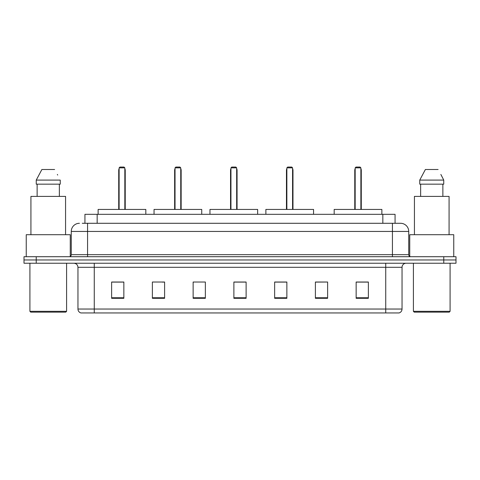 <?xml version="1.0" encoding="UTF-8"?>
<svg xmlns="http://www.w3.org/2000/svg" width="480" height="480" viewBox="0 0 480 480"><rect width="100%" height="100%" fill="white"/><g stroke="black" fill="none" stroke-linecap="round" stroke-linejoin="round"><path stroke-width="0.72" d="M82.284 223.29L87.576 223.29L82.284 223.29L84.936 223.29L84.936 214.326L395.064 214.326L395.064 223.29M79.428 223.29A8.148 8.148 0 0 0 71.274 231.444L71.274 254.67A2.04 2.04 0 0 1 69.24 256.71M408.726 231.444L87.576 231.444L87.576 223.29L400.572 223.29A8.148 8.148 0 0 1 408.726 231.444L408.726 254.67C408.846 255.912 409.524 256.59 410.76 256.71M36.228 256.71L24 256.71L24 259.968L36.228 259.968L24 259.968L24 263.232L36.228 263.232L36.228 259.968L443.772 259.968L36.228 259.968L36.228 256.71L443.772 256.71L443.772 259.968L456 259.968L443.772 259.968L443.772 263.232L36.228 263.232M443.772 263.232L456 263.232L456 256.71L443.772 256.71M400.452 223.29L397.716 223.29M402.042 309.036C401.928 310.992 400.95 312.294 399.108 312.948L385.74 312.948L385.74 309.036L402.042 309.036L402.042 267.306A4.074 4.074 0 0 1 406.116 263.232M385.74 312.948L80.892 312.948A4.074 4.074 0 0 1 77.958 309.036L77.958 267.306C77.718 264.828 76.362 263.472 73.884 263.232M368.376 298.32L368.376 282.018L356.148 282.018L356.148 298.32L368.376 298.32M327.624 298.32L327.624 282.018L315.396 282.018L315.396 298.32L327.624 298.32M286.866 298.32L286.866 282.018L274.644 282.018L274.644 298.32L286.866 298.32M123.852 298.32L123.852 282.018L111.624 282.018L111.624 298.32L123.852 298.32M164.604 298.32L164.604 282.018L152.376 282.018L152.376 298.32L164.604 298.32M205.356 298.32L205.356 282.018L193.134 282.018L193.134 298.32L205.356 298.32M246.114 298.32L246.114 282.018L233.886 282.018L233.886 298.32L246.114 298.32M378.324 312.948L94.26 312.948L94.26 309.036L385.74 309.036L385.74 267.306L77.958 267.306M327.624 282.018L315.396 282.102L327.624 282.018M193.134 282.102L193.578 282.102M162.198 282.102L164.604 282.102M246.114 282.102L233.886 282.102M123.852 282.102L111.624 282.102M286.866 282.102L274.644 282.102M368.376 282.102L356.148 282.102M65.772 312.138L30.726 312.138L29.91 311.322L66.588 311.322L65.772 312.138M29.91 263.232L29.91 311.322M66.588 263.232L66.588 311.322M70.254 256.434L70.254 234.702L26.244 234.702L26.244 256.71M65.568 234.702L65.568 196.392L30.93 196.392L30.93 234.702M59.364 184.164L59.364 196.392L59.364 184.164M36.246 180.09L41.886 169.494L36.246 180.09L36.246 184.164L60.252 184.164L60.252 180.09L36.246 180.09M57.678 175.056L57.354 174.444M37.134 184.164L37.134 196.392M54.612 169.494L41.886 169.494M145.818 214.326L145.818 209.436L98.13 209.436L98.13 214.326M119.124 167.862L119.934 167.052L124.014 167.052L124.83 167.862L119.124 167.862L119.124 209.436M124.83 167.862L124.83 209.436M125.232 209.436L125.232 170.31A3.258 3.258 0 0 0 124.83 168.732M118.716 209.436L118.716 170.31L119.124 170.31M449.274 312.138L414.228 312.138L413.412 311.322L450.09 311.322L449.274 312.138M413.412 263.232L413.412 311.322M450.09 263.232L450.09 311.322M453.756 256.71L453.756 234.702L409.746 234.702L409.746 256.434M449.07 234.702L449.07 196.392L414.432 196.392L414.432 234.702M441.18 175.056L443.754 180.09L419.748 180.09L425.388 169.494L419.748 180.09L419.748 184.164L443.754 184.164L443.754 180.09L443.754 184.164M443.754 180.09L440.856 174.444M420.636 184.164L420.636 196.392M442.866 196.392L442.866 184.164M438.114 169.494L425.388 169.494M201.732 214.326L201.732 209.436L154.05 209.436L154.05 214.326M175.038 167.862L175.854 167.052L179.928 167.052L180.744 167.862L175.038 167.862L175.038 209.436M180.744 167.862L180.744 209.436M181.152 209.436L181.152 170.31A3.258 3.258 0 0 0 180.744 168.732M174.63 209.436L174.63 170.31L175.038 170.31M257.646 214.326L257.646 209.436L209.964 209.436L209.964 214.326M230.952 167.862L231.768 167.052L235.842 167.052L236.658 167.862L230.952 167.862L230.952 209.436M236.658 167.862L236.658 209.436M237.066 209.436L237.066 170.31A3.258 3.258 0 0 0 236.658 168.732M230.544 209.436L230.544 170.31L230.952 170.31M313.56 214.326L313.56 209.436L265.878 209.436L265.878 214.326M286.866 167.862L287.682 167.052L291.756 167.052L292.572 167.862L286.866 167.862L286.866 209.436M292.572 167.862L292.572 209.436M292.98 209.436L292.98 170.31A3.258 3.258 0 0 0 292.572 168.732M286.458 209.436L286.458 170.31L286.866 170.31M381.87 214.326L381.87 209.436L334.182 209.436L334.182 214.326M355.17 167.862L355.986 167.052L360.066 167.052L360.876 167.862L355.17 167.862L355.17 209.436M360.876 167.862L360.876 209.436M361.284 209.436L361.284 170.31A3.258 3.258 0 0 0 360.876 168.732M354.768 209.436L354.768 170.31L355.17 170.31M97.164 223.29L97.164 214.326M382.836 223.29L382.836 214.326M87.576 256.71L87.576 231.444L71.274 231.444M71.274 254.67L408.726 254.67M392.424 223.29L392.424 256.71M385.74 263.232L385.74 267.306L402.042 267.306M77.958 309.036L94.26 309.036L94.26 263.232M246.114 297.756L233.886 297.756M205.356 297.756L193.134 297.756M164.604 297.756L152.376 297.756M123.852 297.756L111.624 297.756M286.866 297.756L274.644 297.756M327.624 297.756L315.396 297.756M368.376 297.756L356.148 297.756M124.83 170.31L125.232 170.31M180.744 170.31L181.152 170.31M236.658 170.31L237.066 170.31M292.572 170.31L292.98 170.31M360.876 170.31L361.284 170.31M119.124 168.732A3.258 3.258 0 0 0 118.716 170.31M175.038 168.732A3.258 3.258 0 0 0 174.63 170.31M230.952 168.732A3.258 3.258 0 0 0 230.544 170.31M286.866 168.732A3.258 3.258 0 0 0 286.458 170.31M355.17 168.732A3.258 3.258 0 0 0 354.768 170.31"/></g></svg>
